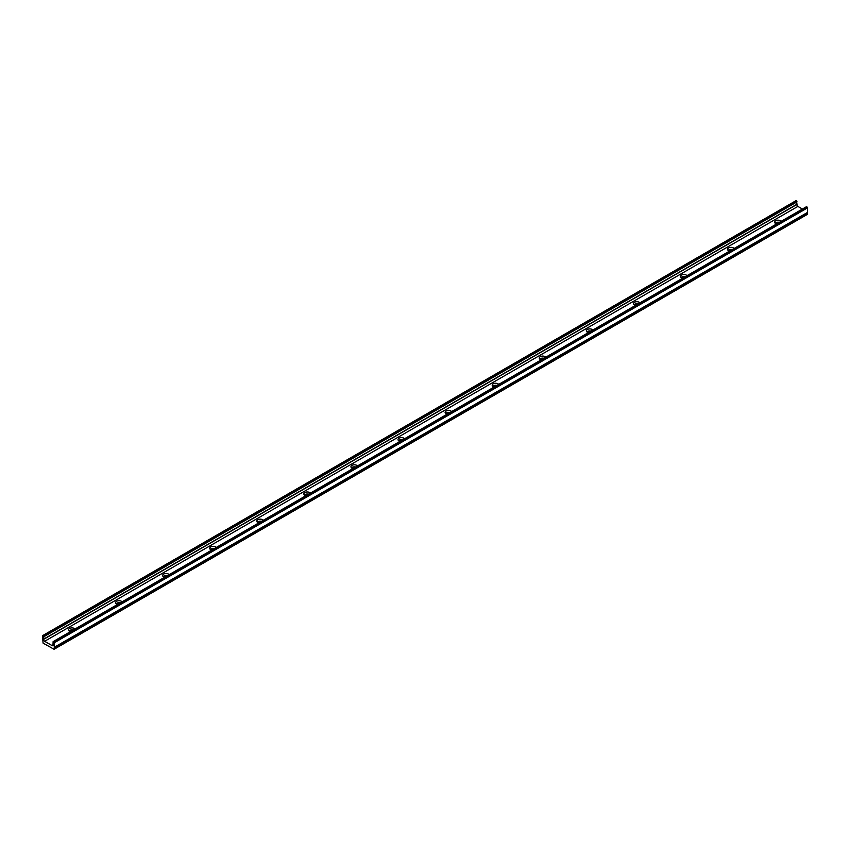<?xml version="1.0" encoding="UTF-8"?>
<svg xmlns="http://www.w3.org/2000/svg" width="850" height="850" viewBox="0 0 850 850"><rect width="100%" height="100%" fill="white"/><g stroke="black" fill="none" stroke-linecap="round" stroke-linejoin="round"><path stroke-width="1.27" d="M776.199 223.826A1.997 1.158 180 0 1 778.143 223.051M70.04 631.518A1.997 1.158 180 0 1 71.984 630.742M117.109 604.339A1.997 1.158 180 0 1 119.064 603.564M164.188 577.161A1.997 1.158 180 0 1 166.143 576.385M211.268 549.982A1.997 1.158 180 0 1 213.222 549.206M258.347 522.803A1.997 1.158 180 0 1 260.291 522.028M305.426 495.624A1.997 1.158 180 0 1 307.371 494.849M352.495 468.435A1.997 1.158 180 0 1 354.45 467.67M399.574 441.256A1.997 1.158 180 0 1 401.529 440.491M446.654 414.078A1.997 1.158 180 0 1 448.609 413.312M493.733 386.899A1.997 1.158 180 0 1 495.678 386.134M540.812 359.72A1.997 1.158 180 0 1 542.757 358.944M587.881 332.541A1.997 1.158 180 0 1 589.836 331.766M634.961 305.362A1.997 1.158 180 0 1 636.916 304.587M682.04 278.184A1.997 1.158 180 0 1 683.995 277.408M729.119 251.005A1.997 1.158 180 0 1 731.064 250.229M781.171 221.298A3.432 1.987 0 0 0 780.513 220.766A3.432 1.987 0 0 0 776.762 220.331A3.432 1.987 0 0 0 774.648 222.169A3.432 1.987 0 0 0 775.646 223.571A3.432 1.987 0 0 0 776.592 223.954M779.344 222.36A3.432 1.987 0 0 0 775.136 223.178M75.012 629A3.432 1.987 0 0 0 74.354 628.458A3.432 1.987 0 0 0 70.603 628.033A3.432 1.987 0 0 0 68.489 629.861A3.432 1.987 0 0 0 69.488 631.263A3.432 1.987 0 0 0 70.422 631.646M73.185 630.052A3.432 1.987 0 0 0 68.978 630.881M122.092 601.821A3.432 1.987 0 0 0 121.422 601.279A3.432 1.987 0 0 0 117.683 600.854A3.432 1.987 0 0 0 115.558 602.682A3.432 1.987 0 0 0 116.567 604.084A3.432 1.987 0 0 0 117.502 604.467M120.264 602.873A3.432 1.987 0 0 0 116.046 603.702M169.171 574.643A3.432 1.987 0 0 0 168.502 574.101A3.432 1.987 0 0 0 164.762 573.665A3.432 1.987 0 0 0 162.637 575.503A3.432 1.987 0 0 0 163.646 576.906A3.432 1.987 0 0 0 164.581 577.288M167.344 575.694A3.432 1.987 0 0 0 163.126 576.523M216.251 547.464A3.432 1.987 0 0 0 215.581 546.922A3.432 1.987 0 0 0 211.841 546.486A3.432 1.987 0 0 0 209.716 548.324A3.432 1.987 0 0 0 210.726 549.727A3.432 1.987 0 0 0 211.661 550.109M214.413 548.516A3.432 1.987 0 0 0 210.205 549.344M263.319 520.285A3.432 1.987 0 0 0 262.661 519.743A3.432 1.987 0 0 0 258.91 519.308A3.432 1.987 0 0 0 256.796 521.146A3.432 1.987 0 0 0 257.805 522.548A3.432 1.987 0 0 0 258.74 522.931M261.492 521.337A3.432 1.987 0 0 0 257.284 522.166M310.399 493.096A3.432 1.987 0 0 0 309.74 492.564A3.432 1.987 0 0 0 305.989 492.129A3.432 1.987 0 0 0 303.875 493.967A3.432 1.987 0 0 0 304.874 495.369A3.432 1.987 0 0 0 305.809 495.752M308.571 494.158A3.432 1.987 0 0 0 304.364 494.976M357.478 465.917A3.432 1.987 0 0 0 356.809 465.375A3.432 1.987 0 0 0 353.069 464.95A3.432 1.987 0 0 0 350.954 466.777A3.432 1.987 0 0 0 351.953 468.18A3.432 1.987 0 0 0 352.888 468.573M355.651 466.979A3.432 1.987 0 0 0 351.433 467.797M404.558 438.738A3.432 1.987 0 0 0 403.888 438.196A3.432 1.987 0 0 0 400.148 437.771A3.432 1.987 0 0 0 398.023 439.599A3.432 1.987 0 0 0 399.033 441.001A3.432 1.987 0 0 0 399.967 441.384M402.73 439.801A3.432 1.987 0 0 0 398.512 440.619M451.637 411.559A3.432 1.987 0 0 0 450.967 411.017A3.432 1.987 0 0 0 447.228 410.592A3.432 1.987 0 0 0 445.103 412.42A3.432 1.987 0 0 0 446.112 413.822A3.432 1.987 0 0 0 447.047 414.205M449.799 412.622A3.432 1.987 0 0 0 445.591 413.44M498.706 384.381A3.432 1.987 0 0 0 498.047 383.839A3.432 1.987 0 0 0 494.296 383.414A3.432 1.987 0 0 0 492.182 385.241A3.432 1.987 0 0 0 493.191 386.644A3.432 1.987 0 0 0 494.126 387.026M496.878 385.433A3.432 1.987 0 0 0 492.671 386.261M545.785 357.202A3.432 1.987 0 0 0 545.126 356.66A3.432 1.987 0 0 0 541.376 356.235A3.432 1.987 0 0 0 539.261 358.062A3.432 1.987 0 0 0 540.26 359.465A3.432 1.987 0 0 0 541.206 359.848M543.957 358.254A3.432 1.987 0 0 0 539.75 359.082M592.864 330.023A3.432 1.987 0 0 0 592.195 329.481A3.432 1.987 0 0 0 588.455 329.046A3.432 1.987 0 0 0 586.341 330.884A3.432 1.987 0 0 0 587.339 332.286A3.432 1.987 0 0 0 588.274 332.669M591.037 331.075A3.432 1.987 0 0 0 586.819 331.904M639.944 302.844A3.432 1.987 0 0 0 639.274 302.303A3.432 1.987 0 0 0 635.534 301.867A3.432 1.987 0 0 0 633.409 303.705A3.432 1.987 0 0 0 634.419 305.108A3.432 1.987 0 0 0 635.354 305.49M638.116 303.896A3.432 1.987 0 0 0 633.898 304.725M687.023 275.666A3.432 1.987 0 0 0 686.354 275.124A3.432 1.987 0 0 0 682.614 274.688A3.432 1.987 0 0 0 680.489 276.526A3.432 1.987 0 0 0 681.498 277.929A3.432 1.987 0 0 0 682.433 278.311M685.185 276.717A3.432 1.987 0 0 0 680.977 277.546M734.092 248.487A3.432 1.987 0 0 0 733.433 247.945A3.432 1.987 0 0 0 729.693 247.509A3.432 1.987 0 0 0 727.568 249.347A3.432 1.987 0 0 0 728.577 250.75A3.432 1.987 0 0 0 729.513 251.133M732.264 249.539A3.432 1.987 0 0 0 728.057 250.367M53.539 641.676L54.262 642.77L54.262 647.753L807.5 212.883L807.5 214.019L54.092 649.273L43.084 643.121L42.5 635.981L43.084 635.641L43.807 636.735L43.764 639.285A1.328 0.765 -120 0 0 44.636 641.293L52.126 645.617A1.328 0.765 -120 0 0 52.796 645.681A1.328 0.765 -120 0 0 52.998 644.619L53.125 641.633L806.916 206.879L53.678 641.761M43.084 635.641L796.461 200.844L43.222 635.726M796.322 200.77L795.738 201.099M54.262 642.77L807.5 207.889L807.5 212.436L54.262 647.307M807.5 207.889L806.916 206.879M806.778 206.805L806.193 207.134M802.421 209.036L797.874 206.412A1.328 0.765 60 0 1 797.003 204.404L796.461 200.844M54.262 647.753L54.262 648.901M806.916 214.359L807.5 214.019M797.045 204.181L43.807 639.051M43.764 639.285L797.003 204.404M43.807 636.735L797.045 201.854M53.072 645.065L52.126 645.617M797.874 206.412L44.636 641.293M42.67 635.598L795.908 200.727M53.125 641.633L806.363 206.762M54.092 649.273L807.33 214.402"/></g></svg>
